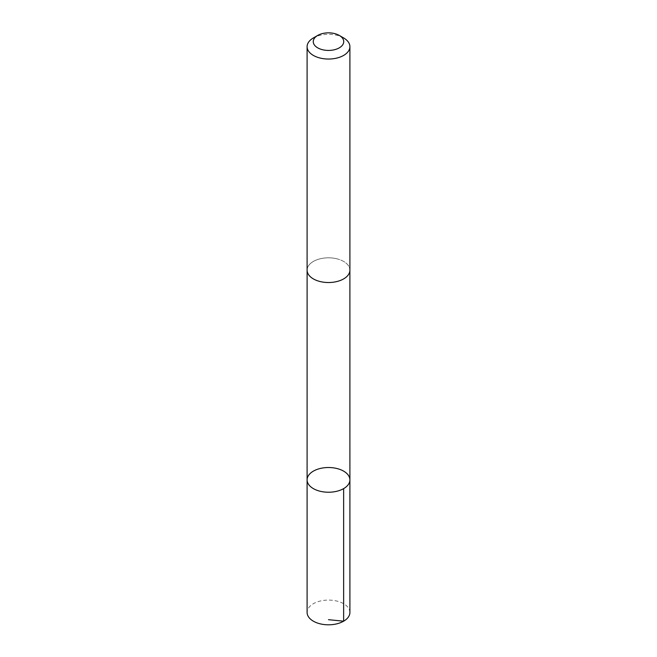 <?xml version="1.0" encoding="UTF-8"?>
<svg xmlns="http://www.w3.org/2000/svg" width="657" height="657" viewBox="0 0 657 657"><rect width="100%" height="100%" fill="white"/><g stroke="black" fill="none" stroke-linecap="round" stroke-linejoin="round"><path stroke-width="0.49" stroke-dasharray="3.29 2.46" d="M349.902 612.447A21.402 12.36 0 0 0 335.382 600.744A21.402 12.36 0 0 0 307.098 612.447M335.382 258.472A21.394 12.352 0 0 0 307.106 270.167A21.394 12.352 0 0 0 321.618 281.869A21.394 12.352 0 0 0 349.894 270.167A21.394 12.352 0 0 0 335.382 258.472M307.098 479.881A21.402 12.352 180 0 1 335.382 468.178A21.402 12.352 180 0 1 349.902 479.881M349.894 270.512L349.894 270.167A21.402 12.36 0 0 0 328.5 257.815A21.402 12.36 0 0 0 307.098 270.167L307.106 270.512M343.636 37.95A21.402 12.36 0 0 0 313.364 37.95"/><path stroke-width="0.99" d="M335.382 468.178A21.402 12.352 180 0 1 349.902 479.881A21.402 12.352 180 0 1 328.5 492.233A21.402 12.352 180 0 1 307.098 479.881A21.402 12.352 180 0 1 335.382 468.178M307.098 612.447A21.402 12.36 0 0 0 321.618 624.15A21.402 12.36 0 0 0 349.902 612.447L349.902 479.881A21.402 12.352 180 0 1 328.5 492.233A21.402 12.352 180 0 1 307.098 479.881L307.098 612.447M317.733 35.421L313.364 37.95A21.402 12.36 0 0 0 307.098 46.688L307.098 270.167A21.402 12.36 0 0 0 321.618 281.869A21.402 12.36 0 0 0 349.902 270.167L349.902 46.688A21.402 12.36 0 0 0 343.636 37.95L339.267 35.421A15.226 8.787 0 0 0 317.733 35.421A15.226 8.787 0 0 0 323.605 49.965A15.226 8.787 0 0 0 341.426 46.286A15.226 8.787 0 0 0 339.267 35.421M307.098 46.688A21.402 12.36 0 0 0 321.618 58.383A21.402 12.36 0 0 0 349.902 46.688M328.5 619.691L343.636 621.185L343.636 488.619M307.106 270.512L307.098 479.881M349.894 270.512L349.902 479.881"/></g></svg>
